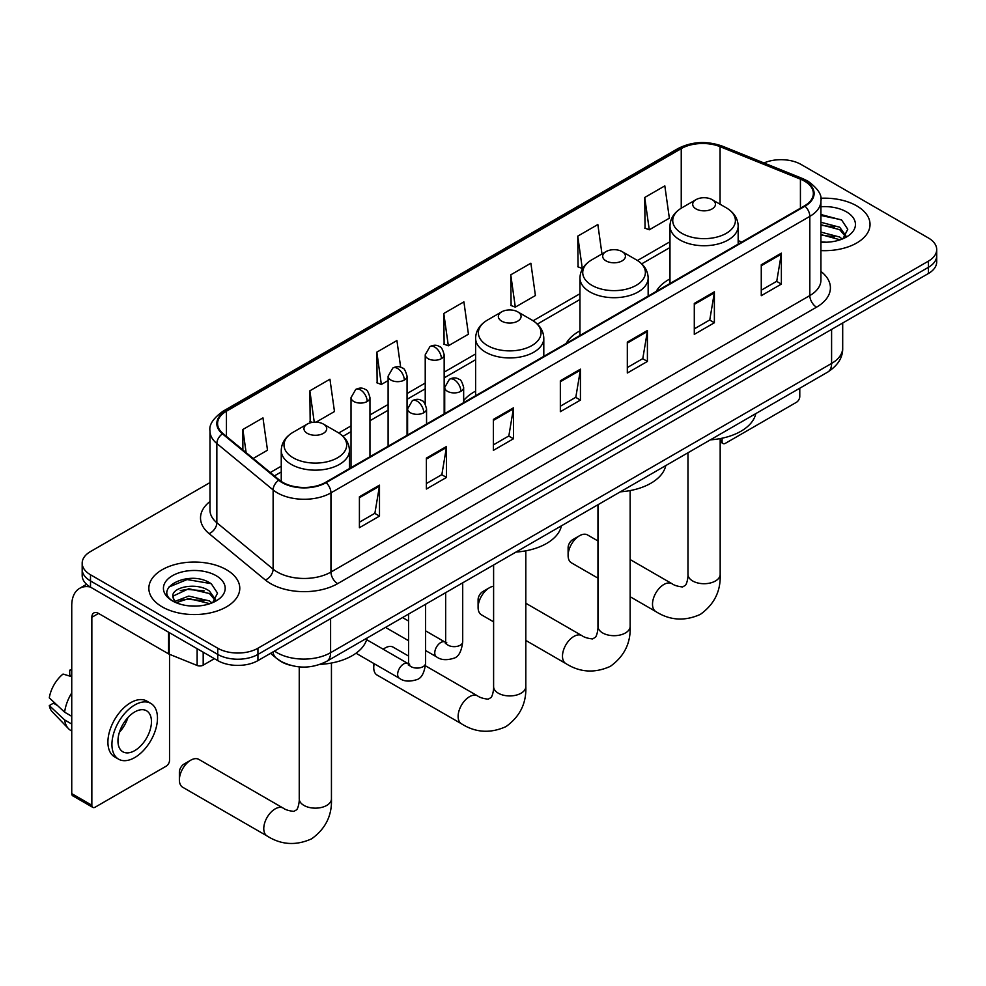 <?xml version="1.0" encoding="UTF-8"?>
<svg xmlns="http://www.w3.org/2000/svg" width="986" height="986" viewBox="0 0 986 986"><rect width="100%" height="100%" fill="white"/><g stroke="black" fill="none" stroke-linecap="round" stroke-linejoin="round"><path stroke-width="1.48" d="M475.609 391.134A50.2 28.988 0 0 0 463.654 400.661M579.953 330.877A50.2 28.988 0 0 0 566.174 343.448M669.975 278.902A50.2 28.988 0 0 0 656.183 291.474M289.933 665.143A28.421 16.405 180 0 1 278.459 659.77M209.993 482.573L90.502 551.556A28.421 16.405 0 0 0 82.183 563.166L82.183 575.541A28.421 16.405 0 0 0 90.502 587.138L217.758 660.608A28.421 16.405 0 0 0 257.938 660.608L928.381 273.529A28.421 16.405 0 0 0 936.7 261.931L936.7 255.744A28.421 16.405 0 0 1 928.381 267.342A28.421 16.405 0 0 0 936.7 255.744L936.7 249.557A28.421 16.405 0 0 0 928.381 237.959L801.125 164.489A28.421 16.405 0 0 0 763.977 162.961M82.183 563.166A28.421 16.405 0 0 0 90.502 574.764L217.758 648.233A28.421 16.405 0 0 0 257.938 648.233L257.938 654.421L928.381 267.342L257.938 654.421A28.421 16.405 0 0 1 217.758 654.421A28.421 16.405 0 0 0 257.938 654.421L257.938 660.608M90.502 574.764L90.502 580.951L217.758 654.421L90.502 580.951A28.421 16.405 0 0 1 82.183 569.353A28.421 16.405 0 0 0 90.502 580.951L90.502 587.138M856.711 205.864A45.467 26.252 0 0 0 820.746 198.272A45.467 26.252 0 0 1 856.711 205.864A45.467 26.252 0 0 1 870.034 224.426A45.467 26.252 0 0 0 856.711 205.864M226.46 569.735A45.467 26.252 0 0 0 176.913 564.041A45.467 26.252 0 0 0 148.849 588.297A45.467 26.252 0 0 0 162.16 606.858A45.467 26.252 0 0 0 211.719 612.553A45.467 26.252 0 0 0 239.783 588.297A45.467 26.252 0 0 0 226.46 569.735A45.467 26.252 0 0 0 176.913 564.041A45.467 26.252 0 0 0 148.849 588.297A45.467 26.252 0 0 0 162.16 606.858A45.467 26.252 0 0 0 211.719 612.553A45.467 26.252 0 0 0 239.783 588.297A45.467 26.252 0 0 0 226.46 569.735M804.465 181.116A30.307 17.501 180 0 1 813.351 193.49A30.307 17.501 180 0 1 804.465 205.864L325.59 482.339A30.307 17.501 180 0 1 279.321 480.009L223.058 433.606A30.307 17.501 180 0 1 217.573 423.573A30.307 17.501 180 0 1 226.447 411.199L681.24 148.627A30.307 17.501 180 0 1 720.063 146.667L800.422 179.156A30.307 17.501 180 0 1 804.465 181.116M805.007 180.808A31.071 17.933 0 0 0 800.854 178.799L720.495 146.31A31.071 17.933 0 0 0 680.71 148.319L225.917 410.891A31.071 17.933 0 0 0 222.442 433.865L278.705 480.256A31.071 17.933 0 0 0 326.12 482.647L805.007 206.173A31.071 17.933 0 0 0 805.007 180.808M359.409 496.771L359.409 527.707L379.499 516.097L379.499 485.161L359.409 496.771M359.409 522.21L374.89 513.275L379.425 486.197A7.58 4.375 -120 0 0 379.499 485.161M374.754 513.361L379.499 516.097M426.383 458.096L426.383 489.031L446.485 477.434L446.485 446.498L426.383 458.096M426.383 483.547L441.864 474.611L446.399 447.521A7.58 4.375 -120 0 0 446.485 446.498M441.728 474.685L446.485 477.434M493.37 419.432L493.37 450.368L513.46 438.77L513.46 407.834L493.37 419.432M493.37 444.883L508.838 435.948L513.373 408.857A7.58 4.375 -120 0 0 513.46 407.834M508.702 436.022L513.46 438.77M761.266 264.753L761.266 295.689L781.368 284.091L781.368 253.155L761.266 264.753M761.266 290.204L776.746 281.269L781.282 254.178A7.58 4.375 -120 0 0 781.368 253.155M776.611 281.343L781.368 284.091M694.292 303.429L694.292 334.365L714.382 322.755L714.382 291.819L694.292 303.429M694.292 328.868L709.772 319.932L714.308 292.854A7.58 4.375 -120 0 0 714.382 291.819M709.637 320.019L714.382 322.755M627.318 342.093L627.318 373.028L647.408 361.431L647.408 330.495L627.318 342.093M627.318 367.544L642.798 358.608L647.334 331.518A7.58 4.375 -120 0 0 647.408 330.495M642.662 358.682L647.408 361.431M560.344 380.756L560.344 411.692L580.434 400.094L580.434 369.158L560.344 380.756M560.344 406.207L575.812 397.272L580.347 370.194A7.58 4.375 -120 0 0 580.434 369.158M575.676 397.358L580.434 400.094M820.931 250.592A45.467 26.252 0 0 0 870.034 224.426A45.467 26.252 0 0 1 820.931 250.592M257.938 648.233L928.381 261.154A28.421 16.405 0 0 0 936.7 249.557M316.075 422.156L334.476 411.532L329.94 379.216L309.851 390.813L310.171 421.564M253.205 458.465L267.502 450.208L262.966 417.879L242.876 429.489L242.876 449.949M510.773 274.811L515.308 307.127L535.41 295.529L530.875 263.213L510.773 274.811L511.105 305.561M601.978 253.944L597.849 224.537L577.759 236.147L578.079 266.886M644.733 197.471L649.269 229.8L669.358 218.189L664.823 185.873L644.733 197.471L645.054 228.222M400.661 367.236L396.914 340.552L376.825 352.15L377.145 382.901M443.799 313.474L448.334 345.803L468.436 334.205L463.901 301.876L443.799 313.474L444.131 344.225M448.334 345.803L443.799 344.102M515.308 307.127L510.773 305.438M577.759 236.147L582.295 268.463L582.886 268.118M582.295 268.463L577.759 266.775M649.269 229.8L644.733 228.099M376.825 352.15L381.36 384.466L388.114 380.571M381.36 384.466L376.825 382.778M312.352 422.378L309.851 421.441M309.851 390.813L314.251 422.181M242.876 429.489L246.118 452.623M820.931 241.927L826.564 242.211M820.931 232.104L839.702 237.047L842.204 239.056M820.931 234.557L840.146 239.82M820.931 222.281L839.702 227.224L845.852 235.728M820.931 224.734L839.702 229.689L845.359 236.357M820.931 242.125A30.874 17.822 0 0 0 846.395 237.034A30.874 17.822 0 0 0 846.395 211.817A30.874 17.822 0 0 0 820.931 206.727M842.931 238.76L847.775 229.257L841.65 220.038L820.931 214.517M820.931 215.478L841.231 219.755M820.931 225.301L834.402 226.977M820.931 235.112L834.402 236.8M720.174 440.249L722.085 441.358A4.733 2.736 120 0 0 723.071 443.527A4.733 2.736 120 0 0 725.437 443.293L796.429 402.3A4.733 2.736 120 0 0 799.782 396.508L799.782 388.213M722.085 441.358L722.085 438.215M568.109 555.475L568.109 547.735A6.631 3.833 -60 0 1 572.804 539.613L579.497 535.755A16.096 9.293 120 0 0 568.109 555.475A16.096 9.293 120 0 0 571.449 562.846L597.96 578.153M696.03 208.921A11.364 6.557 0 0 0 712.114 208.921A11.364 6.557 0 0 0 712.114 199.64L726.226 207.787A31.33 18.081 0 0 1 726.226 233.362A31.33 18.081 0 0 1 681.918 233.362A31.33 18.081 0 0 1 681.918 207.787C674.214 212.372 670.221 218.448 669.975 226.04A34.103 19.683 0 0 0 679.958 239.968A34.103 19.683 0 0 0 717.118 244.232A34.103 19.683 0 0 0 738.169 226.04C737.922 218.448 733.941 212.372 726.226 207.787L712.114 199.64A11.364 6.557 0 0 0 696.03 199.64A11.364 6.557 0 0 0 696.03 208.921M710.339 439.855A52.098 30.073 0 0 0 755.794 413.615M597.96 540.957L587.545 534.954A16.096 9.293 120 0 0 579.497 535.755L572.804 539.613M478.099 607.438L478.099 599.71A6.631 3.833 -60 0 1 482.783 591.588L489.475 587.718A16.096 9.293 120 0 0 478.099 607.438A16.096 9.293 120 0 0 481.427 614.808L493.604 621.846M606.02 260.883A11.364 6.557 0 0 0 622.092 260.883A11.364 6.557 0 0 0 622.092 251.603L636.204 259.762A31.33 18.081 0 0 1 636.204 285.336A31.33 18.081 0 0 1 591.908 285.336A31.33 18.081 0 0 1 591.908 259.762C584.193 264.334 580.212 270.423 579.953 278.015A34.103 19.683 0 0 0 589.948 291.93A34.103 19.683 0 0 0 627.108 296.207A34.103 19.683 0 0 0 648.159 278.015C647.901 270.423 643.92 264.334 636.204 259.762L622.092 251.603A11.364 6.557 0 0 0 606.02 251.603A11.364 6.557 0 0 0 606.02 260.883M620.317 491.829A52.098 30.073 0 0 0 665.772 465.577M493.604 586.239A16.096 9.293 120 0 0 489.475 587.718L482.783 591.588M408.549 656.047L393.18 647.173A16.096 9.293 120 0 0 385.132 647.962L383.073 649.158L385.132 647.962A16.096 9.293 120 0 0 383.234 649.244M374.199 663.726A16.096 9.293 120 0 0 373.743 667.682A16.096 9.293 120 0 0 377.083 675.065L461.473 723.786A16.096 9.293 -60 0 1 458.995 710.881A16.096 9.293 -60 0 1 469.521 696.683A16.096 9.293 -60 0 1 477.569 695.894C479.788 697.546 483.325 698.643 488.193 699.185L491.139 697.484C493.185 694.563 493.85 687.809 493.604 686.638A16.096 9.293 180 0 0 498.324 693.207A16.096 9.293 180 0 0 521.089 693.207A16.096 9.293 180 0 0 525.809 686.638C526.499 703.301 519.893 716.625 505.991 726.596C490.399 733.646 475.56 732.709 461.473 723.786M501.664 321.128A11.364 6.557 0 0 0 517.749 321.128A11.364 6.557 0 0 0 517.749 311.859L531.861 320.006A31.33 18.081 0 0 1 531.861 345.581A31.33 18.081 0 0 1 487.552 345.581A31.33 18.081 0 0 1 487.552 320.006C479.837 324.579 475.856 330.667 475.609 338.26A34.103 19.683 0 0 0 485.593 352.175A34.103 19.683 0 0 0 522.753 356.451A34.103 19.683 0 0 0 543.804 338.26C543.557 330.667 539.576 324.579 531.861 320.006L517.749 311.859A11.364 6.557 0 0 0 501.664 311.859A11.364 6.557 0 0 0 501.664 321.128M515.974 552.074A52.098 30.073 0 0 0 561.428 525.834M179.378 779.901L179.378 772.174A6.631 3.833 -60 0 1 184.062 764.051L190.766 760.181A16.096 9.293 120 0 0 179.378 779.901A16.096 9.293 120 0 0 182.718 787.272L267.107 835.992A16.096 9.293 -60 0 1 264.63 823.1A16.096 9.293 -60 0 1 275.156 808.902A16.096 9.293 -60 0 1 283.204 808.113C285.422 809.752 288.96 810.849 293.828 811.392L296.774 809.691C298.82 806.77 299.485 800.028 299.239 798.845A16.096 9.293 180 0 0 303.959 805.426A16.096 9.293 180 0 0 326.723 805.426A16.096 9.293 180 0 0 331.444 798.845C332.134 815.521 325.528 828.832 311.625 838.815C296.034 845.865 281.195 844.928 267.107 835.992M307.299 433.347A11.364 6.557 0 0 0 323.383 433.347A11.364 6.557 0 0 0 323.383 424.066L337.495 432.213A31.33 18.081 0 0 1 337.495 457.8A31.33 18.081 0 0 1 293.187 457.8A31.33 18.081 0 0 1 293.187 432.213C285.472 436.798 281.491 442.887 281.244 450.479A34.103 19.683 0 0 0 291.227 464.394A34.103 19.683 0 0 0 328.387 468.658A34.103 19.683 0 0 0 349.438 450.479C349.192 442.887 345.211 436.798 337.495 432.213L323.383 424.066A11.364 6.557 0 0 0 307.299 424.066A11.364 6.557 0 0 0 307.299 433.347M320.08 664.379A52.098 30.073 0 0 0 367.063 638.041M283.204 808.113L198.815 759.38A16.096 9.293 120 0 0 190.766 760.181L184.062 764.051M203.19 652.19L203.19 665.156L214.406 658.673M90.182 586.953A37.887 21.877 -120 0 0 79.595 588.359A37.887 21.877 -120 0 0 71.744 605.7L71.744 793.631L91.846 805.229L91.846 617.298A9.478 5.472 60 0 1 93.806 612.959A9.478 5.472 60 0 1 98.538 613.428L168.569 653.866L168.569 632.211M91.846 805.229A4.733 2.736 120 0 0 92.82 807.398L72.73 795.801A4.733 2.736 -60 0 1 71.744 793.631M92.82 807.398A4.733 2.736 120 0 0 95.186 807.164L166.178 766.171A4.733 2.736 120 0 0 169.53 760.379L169.53 654.31M203.19 665.156A4.733 2.736 180 0 1 197.126 665.464L169.198 654.174A4.733 2.736 180 0 1 168.569 653.866M134.7 750.629A23.676 13.668 120 0 0 150.18 729.763A23.676 13.668 120 0 0 146.544 710.783A23.676 13.668 120 0 0 134.7 711.966A23.676 13.668 120 0 0 119.232 732.832A23.676 13.668 120 0 0 122.868 751.8A23.676 13.668 120 0 0 134.7 750.629M119.405 732.278A23.676 13.668 120 0 0 127.909 717.549M71.744 670.8L69.735 670.184L69.735 674.942L71.744 676.1M150.809 703.4L146.791 701.083A32.205 18.598 120 0 0 130.682 702.685A32.205 18.598 120 0 0 109.643 731.057A32.205 18.598 120 0 0 114.586 756.866L118.603 759.183A32.205 18.598 120 0 0 134.7 757.593A32.205 18.598 120 0 0 155.739 729.209A32.205 18.598 120 0 0 150.809 703.4A32.205 18.598 120 0 0 134.7 705.002A32.205 18.598 120 0 0 113.661 733.374A32.205 18.598 120 0 0 118.603 759.183M71.744 692.936A31.256 18.044 120 0 0 64.632 712.2L49.3 697.854A24.625 14.223 120 0 1 63.042 674.054L71.744 676.692M71.744 716.304L64.632 712.2M57.595 705.619L53.417 703.203L49.3 705.582L64.632 719.94L71.744 724.044M64.632 719.94A31.256 18.044 120 0 0 68.49 728.666A31.256 18.044 120 0 0 70.856 730.527L71.744 731.045M71.744 669.63A24.625 14.223 120 0 0 69.735 670.184M49.3 705.582A24.625 14.223 120 0 0 52.209 711.719L68.49 728.666M189.176 605.872L196.325 606.082M174.99 601.349L188.77 596.086L209.451 600.918L211.953 602.927M176.26 602.668L188.77 598.539L209.895 603.691M175.2 602.298L172.994 597.109A21.409 12.362 0 0 0 176.445 602.84M215.601 599.599L209.451 591.095C196.596 581.518 170.159 587.434 172.994 597.109L172.907 596.173M173.043 597.417L173.635 595.827L188.77 588.716L209.451 593.56L215.121 600.227M212.68 602.631L217.524 593.128L211.398 583.909C189.743 568.33 151.24 588.852 173.474 601.435L174.571 602.113M216.144 575.688A30.874 17.822 0 0 0 172.476 575.688A30.874 17.822 0 0 0 172.476 600.905A30.874 17.822 0 0 0 216.144 600.905A30.874 17.822 0 0 0 216.144 575.688M168.951 587.003L187.094 579.558L210.992 583.626M180.278 590.626L187.094 589.381L204.151 590.848M180.278 600.437L187.094 599.205L204.151 600.671M274.49 651.056A37.887 21.877 0 0 0 277.029 652.683A37.887 21.877 0 0 0 330.606 652.683L831.592 363.44A37.887 21.877 0 0 0 842.697 347.972C842.968 357.376 837.964 365.424 827.673 372.116L326.686 661.347A18.944 10.932 60 0 0 330.606 652.683L330.606 618.653M831.592 329.41L831.592 363.44A18.944 10.932 60 0 1 827.673 372.116M272.949 651.943A18.944 12.67 129.5 0 0 276.253 658.106L270.497 653.361M928.381 273.529L928.381 261.154M217.758 660.608L217.758 648.233M820.931 271.433A47.365 27.337 180 0 1 816.531 307.176L337.643 583.65A9.478 5.472 60 0 1 330.951 572.053L809.826 295.578A37.887 21.877 0 0 0 820.931 280.11L820.931 200.91A37.887 21.877 180 0 1 809.826 216.378A9.478 5.472 -120 0 0 805.007 206.173M337.643 583.65A47.365 27.337 180 0 1 270.669 583.65A47.365 27.337 180 0 1 265.357 580.002L209.094 533.611A47.365 27.337 180 0 1 209.993 501.517M277.362 572.053A37.887 21.877 0 0 0 330.951 572.053L330.951 492.864A37.887 21.877 180 0 1 273.122 489.943L216.846 443.54A37.887 21.877 180 0 1 209.993 430.993L209.993 510.193A37.887 21.877 0 0 0 216.846 522.74L273.122 569.132A37.887 21.877 0 0 0 277.362 572.053M820.931 200.91C822.188 194.994 817.838 188.4 807.867 181.116L802.887 178.688A9.478 4.437 112 0 0 800.854 178.799M802.887 178.688L722.528 146.211C706.839 140.653 691.938 141.454 677.85 148.627A9.478 5.472 60 0 1 680.71 148.319M225.917 410.891A9.478 5.472 -120 0 0 223.058 411.199C213.222 418.261 208.872 424.867 209.993 430.993M222.442 433.865A9.478 6.335 129.5 0 0 216.846 443.54L216.846 522.74A9.478 6.335 -50.5 0 1 209.094 533.611M722.528 146.211A9.478 4.437 112 0 0 720.495 146.31M278.705 480.256A9.478 6.335 129.5 0 0 273.122 489.943L273.122 569.132A9.478 6.335 -50.5 0 1 265.357 580.002M326.12 482.647A9.478 5.472 60 0 1 330.951 492.864L809.826 216.378L809.826 295.578A9.478 5.472 60 0 0 816.531 307.176M226.447 411.199L226.447 436.416M800.422 179.156L800.422 208.194M720.063 146.667L720.063 204.225M741.768 242.063L738.169 240.609M681.24 148.627L681.24 208.194M669.975 241.755L637.461 260.526M579.953 293.729L533.118 320.77M475.609 353.974L444.168 372.129M425.225 383.061L407.058 393.55M388.114 404.482L369.96 414.97M351.016 425.903L338.753 432.99M281.244 466.181L270.263 472.528M560.344 381.742L580.347 370.194M627.318 343.079L647.334 331.518M694.292 304.403L714.308 292.854M761.266 265.739L781.282 254.178M493.37 420.406L513.373 408.857M426.383 459.082L446.399 447.521M359.409 497.745L379.425 486.197M720.174 438.597L720.174 574.419A16.096 9.293 180 0 1 715.454 580.988A16.096 9.293 180 0 1 692.69 580.988A16.096 9.293 180 0 1 687.969 574.419C688.216 575.59 687.55 582.344 685.504 585.265L682.558 586.966C677.69 586.423 674.153 585.327 671.934 583.675L630.153 559.555M720.174 574.419C720.865 591.082 714.258 604.406 700.356 614.377C684.765 621.426 669.925 620.49 655.838 611.566A16.096 9.293 -60 0 1 653.373 598.662A16.096 9.293 -60 0 1 663.886 584.476A16.096 9.293 -60 0 1 671.934 583.675M630.153 490.572L630.153 626.393A16.096 9.293 180 0 1 625.444 632.963A16.096 9.293 180 0 1 602.668 632.963A16.096 9.293 180 0 1 597.96 626.393C598.194 627.564 597.528 634.306 595.495 637.227L592.549 638.94C587.681 638.398 584.131 637.301 581.925 635.65L525.809 603.247M630.153 626.393C630.843 643.057 624.237 656.368 610.334 666.351C594.755 673.401 579.916 672.464 565.816 663.541A16.096 9.293 -60 0 1 563.351 650.637A16.096 9.293 -60 0 1 573.864 636.438A16.096 9.293 -60 0 1 581.925 635.65M460.881 391.319A9.478 5.472 0 0 0 463.654 387.449C462.151 381.976 460.659 379.29 459.156 379.388C456.419 377.465 453.178 377.416 449.443 379.253A9.478 5.472 60 0 1 454.189 379.721A9.478 5.472 -120 0 1 460.881 391.319A9.478 5.472 0 0 1 447.484 391.319A9.478 5.472 0 0 1 444.711 387.449L449.443 379.253M425.607 650.55L436.527 656.861A8.529 4.918 -60 0 1 435.22 650.02A8.529 4.918 -60 0 1 440.791 642.515A8.529 4.918 -60 0 1 441.161 642.305A8.529 4.918 -60 0 1 445.056 642.096L425.607 630.867M446.153 642.946L445.389 643.575L445.66 641.738A8.529 4.918 -0 0 0 448.149 645.214A8.529 4.918 -0 0 0 459.821 645.436A8.529 4.918 -0 0 0 462.705 641.738C461.534 651.635 458.478 657.169 453.511 658.328C446.387 660.497 440.73 660.004 436.527 656.861M423.77 412.74A9.478 5.472 0 0 0 426.556 408.87C425.052 403.397 423.549 400.71 422.057 400.809C419.309 398.886 416.08 398.837 412.345 400.673A9.478 5.472 60 0 1 417.078 401.142A9.478 5.472 -120 0 1 423.77 412.74A9.478 5.472 0 0 1 410.386 412.74A9.478 5.472 0 0 1 407.6 408.87L412.345 400.673M356.02 653.225L399.416 678.282A8.529 4.918 -60 0 1 398.11 671.441A8.529 4.918 -60 0 1 403.681 663.935A8.529 4.918 -60 0 1 404.063 663.726A8.529 4.918 -60 0 1 407.945 663.516L366.644 639.668M409.042 664.367L408.278 665.008L408.549 663.159A8.529 4.918 -0 0 0 411.051 666.647A8.529 4.918 -0 0 0 422.711 666.856A8.529 4.918 -0 0 0 425.607 663.159C424.436 673.056 421.367 678.59 416.4 679.748C409.276 681.918 403.619 681.425 399.416 678.282M441.395 358.645A9.478 5.472 0 0 0 444.168 354.775C442.665 349.303 441.161 346.616 439.67 346.715C436.921 344.78 433.692 344.743 429.958 346.579A9.478 5.472 60 0 1 434.69 347.047A9.478 5.472 -120 0 1 441.395 358.645A9.478 5.472 0 0 1 427.998 358.645A9.478 5.472 0 0 1 425.225 354.775L429.958 346.579M404.285 380.066A9.478 5.472 0 0 0 407.058 376.196C405.554 370.724 404.063 368.037 402.559 368.135C399.823 366.213 396.582 366.163 392.847 368A9.478 5.472 60 0 1 397.592 368.468A9.478 5.472 -120 0 1 404.285 380.066A9.478 5.472 0 0 1 390.887 380.066A9.478 5.472 0 0 1 388.114 376.196L392.847 368M367.186 401.487A9.478 5.472 0 0 0 369.96 397.617C368.456 392.145 366.952 389.458 365.461 389.556C362.712 387.634 359.483 387.584 355.749 389.421A9.478 5.472 60 0 1 360.482 389.889A9.478 5.472 -120 0 1 367.186 401.487A9.478 5.472 0 0 1 353.789 401.487A9.478 5.472 0 0 1 351.016 397.617L355.749 389.421M91.846 617.298L98.538 613.428M169.198 632.581L169.198 654.174M197.126 665.464L197.126 648.689M326.686 661.347C311.44 669.013 296.194 669.013 280.948 661.347L276.253 658.106M842.697 347.972L842.697 323.001M677.85 148.627L223.058 411.199M669.975 247.523L641.701 263.841M579.953 299.485L537.358 324.086M475.609 359.73L444.168 377.885M425.225 388.829L407.058 399.305M388.114 410.25L369.96 420.739M351.016 431.671L342.992 436.305M281.244 471.949L274.367 475.918M723.071 443.527L720.174 441.851M655.838 611.566L630.153 596.74M738.169 244.146L738.169 226.04M669.975 283.512L669.975 226.04M696.03 199.64L681.918 207.787M687.969 452.771L687.969 574.419M565.816 663.541L525.809 640.432M648.159 296.108L648.159 278.015M579.953 335.486L579.953 278.015M606.02 251.603L591.908 259.762M597.96 504.733L597.96 626.393M373.743 663.455L373.743 667.682M525.809 550.817L525.809 686.638M543.804 356.353L543.804 338.26M475.609 395.731L475.609 338.26M501.664 311.859L487.552 320.006M477.569 695.894L425.459 665.809M493.604 564.99L493.604 686.638M331.444 663.036L331.444 798.845M349.438 468.572L349.438 450.479M281.244 481.427L281.244 450.479M307.299 424.066L293.187 432.213M299.239 666.893L299.239 798.845M446.781 642.773L445.056 642.096M462.705 582.825L462.705 641.738M463.654 402.633L463.654 387.449M408.549 640.703L385.501 627.392M445.66 592.66L445.66 641.738M444.711 413.565L444.711 387.449M408.549 621.02L402.547 617.556M409.671 664.194L407.945 663.516M425.607 604.245L425.607 663.159M426.556 424.054L426.556 408.87M408.549 614.093L408.549 663.159M407.6 434.986L407.6 408.87M444.168 413.886L444.168 354.775M425.225 404.038L425.225 354.775M407.058 435.307L407.058 376.196M388.114 446.239L388.114 376.196M369.96 456.728L369.96 397.617M351.016 467.66L351.016 397.617M79.595 588.359L86.583 584.316"/></g></svg>
